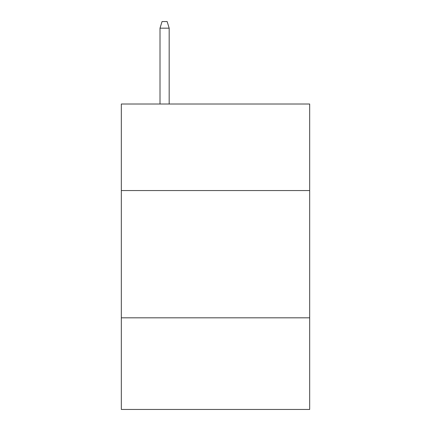<?xml version="1.0" encoding="UTF-8"?>
<svg xmlns="http://www.w3.org/2000/svg" width="431" height="431" viewBox="0 0 431 431"><rect width="100%" height="100%" fill="white"/><g stroke="black" fill="none" stroke-linecap="round" stroke-linejoin="round"><path stroke-width="0.65" d="M309.673 190.556L309.673 104.016L121.326 104.016L121.326 190.556L309.673 190.556L309.673 409.45L121.326 409.45L121.326 190.556M309.673 317.819L121.326 317.819M169.178 104.016L169.178 28.166L160.014 28.166L160.014 104.016M160.014 28.166L162.051 21.55L167.142 21.55L169.178 28.166"/></g></svg>
